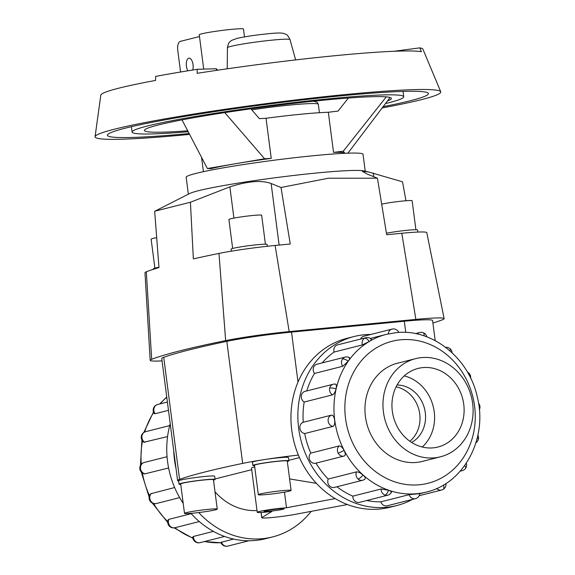 <?xml version="1.0" encoding="UTF-8"?>
<svg xmlns="http://www.w3.org/2000/svg" width="575" height="575" viewBox="0 0 575 575"><rect width="100%" height="100%" fill="white"/><g stroke="black" fill="none" stroke-linecap="round" stroke-linejoin="round"><path stroke-width="0.86" d="M299.474 457.621L288.844 460.309M289.592 478.925L316.408 483.345M278.731 508.94A10.134 0.64 -7.4 0 1 284.165 508.803A10.134 0.64 -7.4 0 1 269.502 511.276A10.134 0.64 -7.4 0 1 264.069 511.412A10.134 0.64 -7.4 0 1 278.731 508.94M284.46 492.15L286.487 507.775A17.027 1.071 172.6 0 0 281.865 508.149A17.027 1.071 172.6 0 0 257.233 512.296A17.027 1.071 172.6 0 0 266.362 512.066A17.027 1.071 172.6 0 0 271.896 511.463L261.819 517.615A20.269 1.272 172.6 0 0 261.74 517.752A20.269 1.272 172.6 0 0 272.607 517.471A20.269 1.272 172.6 0 0 294.91 514.424L347.379 504.527M254.732 466.986A17.027 1.071 172.6 0 0 251.483 468.05L257.233 512.296M251.699 469.703L215 478.946M215 491.776A58.578 51.714 75.8 0 0 257.003 510.543M444.137 318.665L426.779 232.609A46.561 2.925 172.6 0 0 401.803 233.263L386.673 234.722L377.437 178.192L367.554 174.232L362.473 171.436L368 171.81L363.817 170.904A89.183 5.599 172.6 0 0 317.465 172.917A89.183 5.599 172.6 0 0 189.642 193.531L154.675 211.291L158.98 267.576A341.672 21.455 172.6 0 0 146.316 271.795A46.561 2.925 172.6 0 0 144.979 272.687L150.176 360.317A52.699 3.306 -7.4 0 1 151.685 359.31A347.81 21.836 -7.4 0 1 225.652 340.608A52.699 3.306 -7.4 0 1 289.189 331.603L415.876 319.398A52.699 3.306 -7.4 0 1 444.137 318.665A52.699 3.306 -7.4 0 1 442.628 319.7A347.81 21.836 -7.4 0 1 432.903 323.035M377.437 178.192L328.469 178.221L281.017 187.486L290.246 244.008L275.116 245.467A46.561 2.925 172.6 0 0 218.974 253.424A341.672 21.455 172.6 0 0 193.351 258.887L190.418 202.249L154.912 211.169M368 171.81L402.507 181.808L405.986 200.747M188.356 194.185L186.163 177.301A89.183 5.599 -7.4 0 1 315.208 155.545A89.183 5.599 -7.4 0 1 363.041 154.33L365.233 171.213M154.891 268.13L151.132 239.178A16.517 1.035 -7.4 0 1 156.688 237.669M153.381 269.308L153.317 268.812A18.17 1.143 -7.4 0 1 158.959 267.238M232.667 248.465L228.908 219.513A16.517 1.035 -7.4 0 1 252.806 215.481A16.517 1.035 -7.4 0 1 261.661 215.258L265.42 244.21M231.351 251.174L231.092 249.147A18.17 1.143 -7.4 0 1 257.377 244.713A18.17 1.143 -7.4 0 1 267.116 244.468L267.353 246.272M381.685 204.175A16.517 1.035 -7.4 0 1 403.276 200.984A16.517 1.035 -7.4 0 1 412.138 200.761L415.897 229.713M386.429 233.22A18.17 1.143 -7.4 0 1 407.848 230.216A18.17 1.143 -7.4 0 1 417.594 229.971L417.867 232.063M217.257 509.112L213.433 479.694A16.517 1.035 172.6 0 0 204.578 479.917A16.517 1.035 172.6 0 0 180.679 483.942L184.496 513.367A16.517 1.035 172.6 0 0 193.358 513.144A16.517 1.035 172.6 0 0 217.257 509.112A16.517 1.035 172.6 0 0 208.394 509.335A16.517 1.035 172.6 0 0 184.496 513.367M179.041 484.157L178.617 480.887A18.17 1.143 -7.4 0 1 204.901 476.459A18.17 1.143 -7.4 0 1 214.647 476.208L215.072 479.478A18.17 1.143 172.6 0 0 205.325 479.723A18.17 1.143 172.6 0 0 179.041 484.157A18.17 1.143 172.6 0 0 180.737 484.416M213.498 480.161A18.17 1.143 172.6 0 0 215.072 479.478M291.087 490.439L287.27 461.021A16.517 1.035 172.6 0 0 278.408 461.243A16.517 1.035 172.6 0 0 254.509 465.276L258.333 494.694A16.517 1.035 172.6 0 0 267.188 494.471A16.517 1.035 172.6 0 0 291.087 490.439A16.517 1.035 172.6 0 0 282.232 490.669A16.517 1.035 172.6 0 0 258.333 494.694M252.878 465.484L252.454 462.214A18.17 1.143 -7.4 0 1 278.738 457.786A18.17 1.143 -7.4 0 1 288.485 457.535L288.909 460.805A18.17 1.143 172.6 0 0 279.162 461.057A18.17 1.143 172.6 0 0 252.878 465.484A18.17 1.143 172.6 0 0 254.574 465.743M287.327 461.488A18.17 1.143 172.6 0 0 288.909 460.805M434.542 457.837A50.629 44.699 75.8 0 0 440.443 456.809A50.629 44.699 75.8 0 0 472.104 400.078A50.629 44.699 75.8 0 0 421.525 357.614A50.629 44.699 75.8 0 0 415.617 358.642A50.629 44.699 75.8 0 0 383.963 415.373A50.629 44.699 75.8 0 0 434.542 457.837M409.867 441.255A30.403 26.838 75.8 0 0 418.981 410.011A30.403 26.838 75.8 0 0 396.11 386.86M411.614 442.434A30.403 26.838 75.8 0 0 424.522 408.617A30.403 26.838 75.8 0 0 397.088 384.991M422.826 367.605A40.538 35.787 -104.2 0 1 463.313 401.602A40.538 35.787 -104.2 0 1 437.97 447.027A40.538 35.787 -104.2 0 1 433.241 447.846A40.538 35.787 -104.2 0 1 392.747 413.849A40.538 35.787 -104.2 0 1 418.097 368.424A40.538 35.787 -104.2 0 1 422.826 367.605M404.275 375.899A40.538 35.787 -104.2 0 1 433.198 406.417A40.538 35.787 -104.2 0 1 422.258 447.027M173.736 450.872A87.156 76.942 75.8 0 0 176.051 468.697M198.727 512.555A87.156 76.942 75.8 0 0 262.466 538.689A87.156 76.942 75.8 0 0 272.629 536.921A87.156 76.942 75.8 0 0 311.14 511.362M272.629 536.921L265.707 538.674A87.156 76.942 -104.2 0 1 255.544 540.435A87.156 76.942 -104.2 0 1 190.95 513.353M183.195 503.341A87.156 76.942 -104.2 0 1 170.214 423.739M221.49 542.124A5.808 5.132 -104.2 0 0 227.096 546.214A5.808 5.132 -104.2 0 0 227.772 546.099A5.808 5.808 0 0 1 220.879 542.419L233.601 539.055M196.7 542.527A5.808 5.808 0 0 0 200.035 542.671A5.808 5.132 -104.2 0 1 197.34 542.541A5.808 2.357 -70.8 0 1 196.7 542.527A5.808 5.808 0 0 1 192.798 537L193.437 536.453L213.426 531.401M169.647 526.413A5.808 5.808 0 0 0 174.951 527.721A5.808 5.132 -104.2 0 1 170.437 526.499A5.808 1.653 -48.1 0 1 169.647 526.413A5.808 5.808 0 0 1 168.137 519.915L168.834 519.347L191.238 513.683M156.608 503.441A5.808 5.132 -104.2 0 1 156.343 503.52A5.808 5.132 -104.2 0 1 150.478 500.537A5.808 0.697 -27.3 0 1 149.759 500.552A5.808 5.808 0 0 1 150.866 493.724L174.635 487.535M168.604 467.957L144.828 473.872A5.808 5.808 0 0 1 143.75 462.616L167.052 456.723M167.562 436.583L143.944 442.225A5.808 5.808 0 0 1 141.393 436.008A5.808 1.373 13 0 1 142.039 435.57A5.808 5.132 -104.2 0 1 145.633 431.681L169.711 425.593M168.475 410.356L155.121 413.734L154.258 413.533A5.808 5.808 0 0 1 154.229 406.834A5.808 2.171 35 0 1 154.84 406.453A5.808 5.132 -104.2 0 1 157.564 404.534L167.397 402.047M396.822 505.518L389.9 507.265A87.156 76.942 -104.2 0 1 379.737 509.033A87.156 76.942 -104.2 0 1 292.675 435.936A87.156 76.942 -104.2 0 1 347.163 338.28L354.085 336.526A87.156 76.942 75.8 0 0 299.597 434.183A87.156 76.942 75.8 0 0 386.659 507.279A87.156 76.942 75.8 0 0 396.822 505.518A87.156 76.942 75.8 0 0 412.584 499.366M370.882 334.449A87.156 76.942 75.8 0 0 364.248 334.765A87.156 76.942 75.8 0 0 354.085 336.526M409.148 494.665A5.808 5.132 75.8 0 0 414.755 498.762A5.808 5.132 75.8 0 0 415.43 498.647L387.155 505.792A5.808 5.132 -104.2 0 1 386.479 505.914A5.808 5.132 -104.2 0 1 380.873 501.817L409.148 494.665L419.168 493.702M371.083 339.71C372.356 339.408 371.73 340.005 369.207 341.485L362.379 344.914L334.111 352.058A5.808 5.132 -104.2 0 1 336.353 345.381A5.808 5.132 -104.2 0 1 337.575 344.871L365.851 337.726A5.808 5.132 75.8 0 0 364.622 338.229A5.808 5.132 75.8 0 0 362.379 344.914M334.93 384.114C336.361 384.021 336.742 385.573 336.088 388.793C335.232 392.128 334.018 394.162 332.443 394.888L304.175 402.04A5.808 5.132 -104.2 0 1 301.422 395.262A5.808 5.132 -104.2 0 1 305.016 391.374L333.284 384.229A5.808 5.132 75.8 0 0 329.698 388.111A5.808 5.132 75.8 0 0 332.443 394.888M328.217 479.04L356.493 471.895C358.254 471.759 360.424 472.808 363.012 475.036A5.808 1.653 131.9 0 1 358.088 479.047A5.808 5.132 75.8 0 0 362.609 480.269L334.334 487.413A5.808 5.132 -104.2 0 1 329.82 486.198A5.808 5.132 -104.2 0 1 328.217 479.04A81.348 71.817 75.8 0 1 315.998 463.141A5.808 5.132 -104.2 0 1 315.725 463.213A5.808 5.132 -104.2 0 1 309.86 460.237A5.808 5.132 -104.2 0 1 310.802 453.107L339.077 445.956C340.738 445.884 342.405 447.372 344.087 450.412C345.561 453.474 345.618 455.328 344.267 455.989L344.339 455.968A5.808 5.808 0 0 1 344.001 456.061A5.808 5.132 75.8 0 0 344.267 455.989M388.535 490.245A5.808 2.357 109.2 0 1 384.998 495.089A5.808 5.132 75.8 0 0 387.687 495.219L359.418 502.37A5.808 5.132 -104.2 0 1 356.723 502.234A5.808 5.132 -104.2 0 1 352.82 496.146L381.096 489.002L388.535 490.245C391.374 491.258 392.172 491.984 390.914 492.416M331.509 415.128C333.047 415.071 334.089 416.738 334.628 420.131C334.981 423.588 334.427 425.673 332.968 426.391L304.7 433.543A5.808 5.132 -104.2 0 1 299.891 428.303A5.808 5.132 -104.2 0 1 303.233 422.28L331.509 415.128A5.808 5.132 75.8 0 0 328.16 421.152A5.808 5.132 75.8 0 0 332.968 426.391M348.824 357.636C350.161 357.449 349.959 358.627 348.227 361.179L342.772 366.275L314.503 373.427A5.808 5.132 -104.2 0 1 314.223 366.146A5.808 5.132 -104.2 0 1 316.947 364.227L345.223 357.082A5.808 5.132 75.8 0 0 342.499 358.994A5.808 5.132 75.8 0 0 342.772 366.275M424.213 460.92A50.672 44.735 -104.2 0 1 422.488 461.394A50.672 44.735 -104.2 0 1 416.58 462.422A50.672 44.735 -104.2 0 1 365.959 419.923A50.672 44.735 -104.2 0 1 397.641 363.148A50.672 44.735 -104.2 0 1 399.388 362.746M390.087 97.477L347.918 153.173M187.709 130.791A124.509 7.82 -7.4 0 1 144.454 130.46A124.509 7.82 -7.4 0 1 324.616 100.086A124.509 7.82 -7.4 0 1 391.395 98.39A124.509 7.82 -7.4 0 1 387.881 100.776M385.818 103.478A136.958 8.596 172.6 0 0 403.743 96.787A136.958 8.596 172.6 0 0 330.287 98.656A136.958 8.596 172.6 0 0 132.106 132.063A136.958 8.596 172.6 0 0 188.212 131.754M189.139 133.544A161.862 10.163 -7.4 0 1 107.41 135.269A161.862 10.163 -7.4 0 1 341.629 95.788A161.862 10.163 -7.4 0 1 428.44 93.574A161.862 10.163 -7.4 0 1 383.446 106.598M189.585 134.399A174.311 10.947 -7.4 0 1 188.55 134.493A174.311 10.947 -7.4 0 1 95.069 136.685L100.819 95.155A163.257 10.249 -7.4 0 1 155.559 80.414L155.638 76.389A162.15 10.185 -7.4 0 1 197.218 69.309L197.139 73.334A163.257 10.249 -7.4 0 1 337.051 55.502A163.257 10.249 -7.4 0 1 421.396 51.728L419.772 47.862A162.15 10.185 -7.4 0 1 422.948 49.234L440.738 91.792A174.311 10.947 -7.4 0 1 382.468 107.87M95.069 136.685A174.311 10.947 -7.4 0 1 347.3 94.35A174.311 10.947 -7.4 0 1 440.738 91.792M271.249 158.384L264.593 158.779L207.367 168.525L211.147 168.619A71.343 4.478 -7.4 0 1 235.98 163.652A71.343 4.478 -7.4 0 1 271.249 158.384L266.038 118.263A71.343 4.478 -7.4 0 1 301.451 114.181A71.343 4.478 -7.4 0 1 328.325 112.262L333.536 152.382A71.343 4.478 -7.4 0 1 344.849 153.166A71.343 4.478 -7.4 0 1 344.914 153.295M203.715 69.115L199.259 34.795A22.296 1.402 -7.4 0 1 231.524 29.361A22.296 1.402 -7.4 0 1 243.477 29.052L244.497 36.901M187.86 70.804A7.259 3.378 84.5 0 1 186.415 66.262A7.259 3.378 84.5 0 1 189.031 58.19A7.259 3.378 84.5 0 1 193.035 64.587A7.259 3.378 84.5 0 1 192.69 70.028M180.572 72.004L177.754 50.32A8.107 3.773 84.5 0 1 180.406 41.364L199.482 36.534M250.901 108.819L259.382 118.658L266.038 118.263M216.545 70.366L216.337 68.734L217.609 70.215M264.593 158.779L224.789 112.621M344.957 153.295L343.268 151.203L333.536 152.382M197.218 69.309L216.337 68.734M393.99 51.276L419.772 47.862M386.271 96.866L343.268 151.203M328.325 112.262L338.057 111.083L348.378 98.038M182.016 119.873L207.367 168.525M363.012 475.036C365.362 477.236 365.901 478.616 364.615 479.169M360.518 339.07A5.808 5.132 -104.2 0 1 363.752 336.253L392.021 329.101A5.808 5.132 75.8 0 0 388.29 333.895M334.111 352.058A81.348 71.817 75.8 0 0 322.122 362.918M314.503 373.427A81.348 71.817 75.8 0 0 306.755 390.935M304.175 402.04A81.348 71.817 75.8 0 0 303.233 422.28M304.7 433.543A81.348 71.817 75.8 0 0 310.802 453.107M336.914 486.766A81.348 71.817 75.8 0 0 352.82 496.146M366.728 500.516A81.348 71.817 75.8 0 0 380.873 501.817M162.049 360.884A52.699 3.306 -7.4 0 1 150.176 360.317M435.189 340.63L432.58 320.519A52.699 3.306 172.6 0 0 404.311 321.238L291.525 332.106A52.699 3.306 172.6 0 0 226.809 341.349A347.81 21.836 172.6 0 0 163.724 357.298A52.699 3.306 172.6 0 0 161.74 358.498L177.589 480.549A52.699 3.306 -7.4 0 1 179.572 479.349A347.81 21.836 -7.4 0 1 242.664 463.4A52.699 3.306 -7.4 0 1 298.389 455.084M190.418 202.249L229.856 186.868L233.917 218.105M229.454 187.004C247.803 181.096 261.762 179.961 271.328 183.605M279.127 245.079L271.134 183.526L281.017 187.486M261.819 517.615L261.158 512.476M335.16 498.59L286.487 507.775M178.638 481.052A52.699 3.306 -7.4 0 1 177.589 480.549M166.764 397.217A81.348 71.817 75.8 0 0 160.094 403.894M153.662 412.483A81.348 71.817 75.8 0 0 144.699 432.005M142.507 440.932A81.348 71.817 75.8 0 0 141.278 464.262M142.377 472.93A81.348 71.817 75.8 0 0 149.522 495.729M153.626 503.549A81.348 71.817 75.8 0 0 167.742 521.561M174.879 527.735A81.348 71.817 75.8 0 0 192.877 537.984M204.7 541.492A81.348 71.817 75.8 0 0 220.994 542.721M144.792 442.348A5.808 5.132 -104.2 0 1 142.039 435.57M155.121 413.734A5.808 5.132 -104.2 0 1 154.84 406.453M145.317 473.843A5.808 5.132 -104.2 0 1 140.508 468.611A5.808 5.132 -104.2 0 1 143.851 462.588M386.429 334.341L396.182 332.652C432.148 328.39 468.92 357.973 477.272 396.836C487.988 438.057 464.169 483.525 426.312 492.063A81.348 71.817 -104.2 0 1 416.825 493.709A81.348 71.817 -104.2 0 1 335.57 425.486A81.348 71.817 -104.2 0 1 386.429 334.341L370.329 338.416M400.653 339.789A73.241 64.659 75.8 0 0 345.539 418.485A73.241 64.659 75.8 0 0 419.477 484.754A73.241 64.659 75.8 0 0 474.583 406.051A73.241 64.659 75.8 0 0 400.653 339.789M369.207 341.485A5.808 2.638 -120.9 0 0 364.622 338.229M336.088 388.793A5.808 1.373 -167 0 0 329.698 388.111M344.087 450.412A5.808 0.697 152.7 0 1 338.136 453.086A5.808 5.132 75.8 0 0 344.001 456.061L315.725 463.213M339.077 445.956A5.808 5.132 75.8 0 0 338.136 453.086M381.096 489.002A5.808 5.132 75.8 0 0 384.998 495.089M443.411 485.048A5.808 2.638 59.1 0 1 443.16 489.375A5.808 5.808 0 0 0 445.92 483.503M436.741 488.47A5.808 5.132 75.8 0 0 441.607 490.022A5.808 5.808 0 0 0 443.16 489.375M477.25 438.013A5.808 1.373 13 0 1 478.4 439.192A5.808 5.808 0 0 0 477.882 435.189M469.308 375.475A5.808 0.697 -27.3 0 0 470.034 374.648A5.808 5.808 0 0 0 467.446 372.104M424.091 335.879A5.808 2.357 -70.8 0 0 423.099 332.673A5.808 5.808 0 0 0 419.764 332.53A5.808 5.132 75.8 0 0 417.378 334.01M449.909 350.779A5.808 1.653 -48.1 0 0 450.146 348.788A5.808 5.808 0 0 0 445.683 347.336M464.658 465.606A5.808 2.171 35 0 1 465.563 468.366A5.808 5.808 0 0 0 466.318 463.206M460.561 470.774A5.808 5.132 75.8 0 0 462.228 470.666A5.808 5.808 0 0 0 465.563 468.366M356.493 471.895A5.808 5.132 75.8 0 0 358.088 479.047M348.227 361.179A5.808 2.171 -145 0 0 342.499 358.994M290.023 39.596C287.069 33.386 285.638 34.55 284.165 33.573C283.065 33.292 281.642 32.401 268.582 33.688C258.225 34.838 250.075 35.628 237.137 38.36L231.56 40.408C230.388 41.731 228.706 40.969 227.441 47.725A31.553 1.984 -7.4 0 1 273.103 40.042A31.553 1.984 -7.4 0 1 290.023 39.596L295.629 59.922M313.54 101.2L317.163 102.249L318.32 104.276A51.283 3.22 172.6 0 0 290.813 104.981A51.283 3.22 172.6 0 0 251.764 109.825M392.703 328.986A5.808 5.132 75.8 0 0 392.021 329.101A5.808 5.808 0 0 1 398.791 332.451M170.437 526.499A5.808 5.132 -104.2 0 1 168.834 519.347M150.478 500.537A5.808 5.132 -104.2 0 1 151.419 493.408M197.34 542.541A5.808 5.132 -104.2 0 1 193.437 536.453M373.283 173.046L373.75 176.69M225.652 340.608L218.974 253.424M289.189 331.603L275.116 245.467M151.685 359.31L146.316 271.795M415.876 319.398L401.803 233.263M226.809 341.349L242.664 463.4M163.724 357.298L179.572 479.349M404.311 321.238L405.77 332.429M291.525 332.106L298.008 382.052M420.742 461.797L440.443 456.809M200.035 542.671L224.617 536.453M149.759 500.552A5.808 5.808 0 0 0 156.343 503.52L179.652 497.627M174.951 527.721L199.295 521.561M227.772 546.099L248.91 540.752M426.312 492.063L419.772 493.724M371.752 339.652A5.808 5.808 0 0 0 365.851 337.726M335.34 384.086A5.808 5.808 0 0 0 333.284 384.229M441.607 490.022L419.153 495.7M475.956 442.728A5.808 5.808 0 0 0 478.4 439.192M470.63 378.098A5.808 5.808 0 0 0 470.034 374.648M426.851 336.864A5.808 5.808 0 0 0 423.099 332.673M452.065 352.727A5.808 5.808 0 0 0 450.146 348.788M479.342 409.731A5.808 5.808 0 0 0 478.544 403.262M462.228 470.666L460.201 471.177M349.492 357.65A5.808 5.808 0 0 0 345.223 357.082M403.743 96.787L403.046 91.411M203.413 171.673L201.559 157.377M227.441 47.725L227.218 68.813M319.412 112.7L318.32 104.276M132.106 132.063L131.409 126.694M362.609 480.269A5.808 5.808 0 0 0 365.082 478.939M415.43 498.647A5.808 5.808 0 0 0 419.793 493.501M419.764 332.53L415.473 333.615M387.687 495.219A5.808 5.808 0 0 0 391.51 492.078M157.564 404.534A5.808 5.808 0 0 0 154.229 406.834M145.633 431.681A5.808 5.808 0 0 0 141.393 436.008M221.008 542.75L204.319 541.585M192.941 538.337L174.117 527.864M167.728 522.474L152.353 503.096M149.162 497.102L141.256 471.938M140.451 465.47L141.91 440.012M143.843 432.472L153.475 411.995M159.591 404.024L166.736 397.002M395.916 363.623L415.617 358.642M261.74 517.752L261.057 512.476"/></g></svg>
